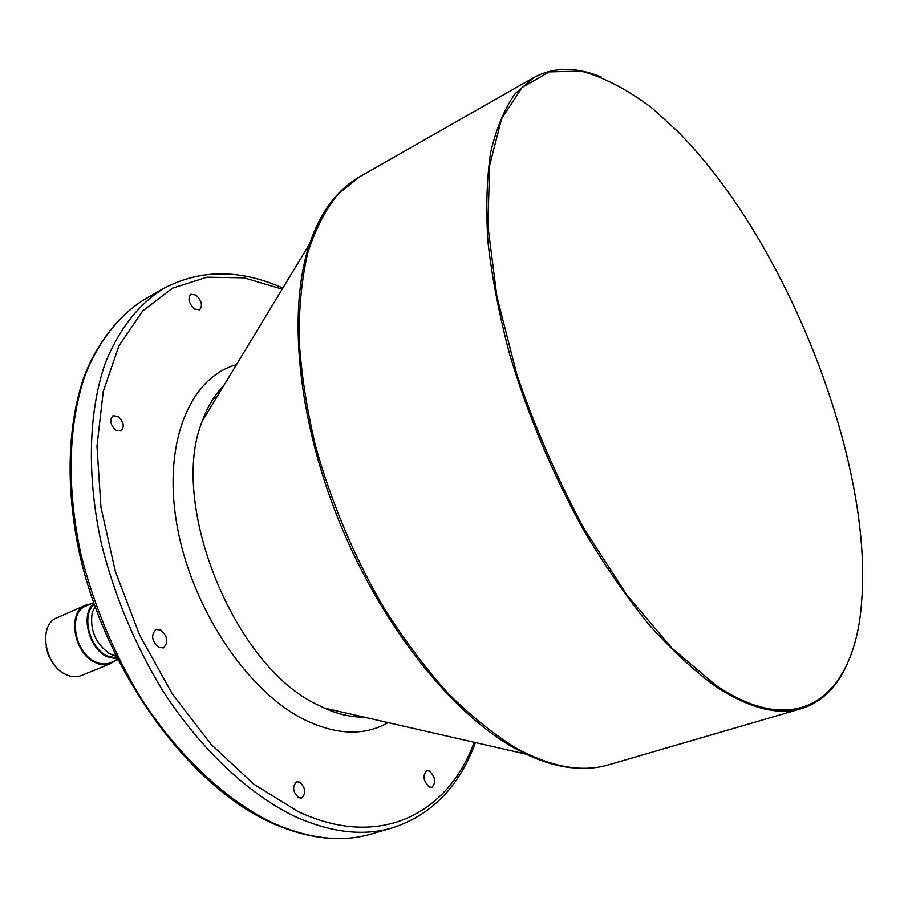 <?xml version="1.0" encoding="UTF-8"?>
<svg xmlns="http://www.w3.org/2000/svg" width="908" height="908" viewBox="0 0 908 908"><rect width="100%" height="100%" fill="white"/><g stroke="black" fill="none" stroke-linecap="round" stroke-linejoin="round"><path stroke-width="1.36" d="M195.992 295.055L190.873 294.215C187.559 298.414 188.773 303.351 194.516 309.015L199.567 309.832C202.915 305.656 201.712 300.73 195.992 295.055M117.904 416.307L112.955 415.75C109.21 420.086 110.254 424.978 116.111 430.392L121.002 430.948C124.771 426.624 123.738 421.743 117.904 416.307M160.693 629.948L155.983 629.516C150.762 634.964 151.715 640.946 158.843 647.461L163.463 647.869C168.706 642.467 167.787 636.485 160.693 629.948M299.663 782.129L296.666 781.822C292.024 786.589 292.716 791.878 298.755 797.712L301.706 798.007C306.371 793.263 305.69 787.974 299.663 782.129M429.484 771.005L426.737 770.642C422.413 775.421 423.23 780.869 429.189 786.986L431.89 787.35C436.237 782.594 435.431 777.146 429.484 771.005M90.811 603.865L85.704 605.148L56.886 617.826C38.057 624.488 44.322 665.394 65.853 674.485C71.369 677.062 76.533 677.413 81.334 675.529L110.481 663.646L114.964 660.865M85.704 605.148C66.965 611.742 73.503 653.147 95.034 662.488C100.561 665.133 105.714 665.519 110.481 663.646M93.569 602.651L86.067 605.954C67.85 612.355 74.206 652.602 95.136 661.694C100.516 664.27 105.521 664.645 110.163 662.817L117.756 659.73M93.83 603.389C80.199 614.149 88.678 648.562 107.133 656.756L117.404 659.026M94.148 604.285C81.107 614.898 89.415 648.04 107.235 655.962L116.984 658.187M95.045 606.828L92.196 612.525C89.676 629.834 95.51 643.613 109.709 653.851L116.065 656.325M601.141 76.908C576.013 66.738 553.653 66.908 534.086 77.418L515.324 93.49C504.621 108.472 496.438 127.949 490.763 151.908C486.733 178.331 485.803 208.431 487.982 242.22C492.022 277.723 499.275 315.201 509.729 354.642C527.979 415.41 552.473 473.67 583.22 529.421C604.149 564.64 625.952 596.25 648.618 624.25C671.375 649.731 693.689 670.433 715.549 686.38C749.134 708.319 777.793 715.72 801.514 708.603C822.682 701.861 838.356 685.915 848.526 660.786M716.162 685.506C800.811 742.676 855.415 693.723 861.613 601.618C873.337 460.22 785.318 238.634 676.88 130.695L652.75 108.665C628.2 89.949 604.376 77.43 581.268 71.108L549.226 71.868L522.032 87.508L501.591 118.71L489.707 165.199L487.857 225.434L496.892 296.541L516.788 374.312C535.141 427.895 557.603 479.424 584.162 528.876L626.985 595.103L671.965 648.187L716.162 685.506M46.172 646.973L48.385 655.462L52.948 662.954M223.686 385.73C214.765 394.73 207.682 406.421 202.45 420.801C168.014 502.272 233.651 665.643 316.881 704.449L324.133 708.002C338.105 714.244 351.43 717.286 364.108 717.138M207.024 413.242L204.822 414.604M216.603 397.432L213.13 398.816M273.092 823.023C309.253 839.003 342.032 842.658 371.429 833.987C341.544 842.772 308.368 839.128 271.923 823.079C189.886 786.657 106.781 674.008 79.779 554.833C65.194 487.596 67.43 423.911 84.455 375.526C98.507 340.716 119.379 314.928 144.837 299.186C119.731 314.713 99.131 340.25 85.238 374.902C68.406 423.094 66.25 486.824 80.937 554.209C93.808 605.636 114.09 654.021 141.762 699.376C179.58 757.295 226.705 800.799 273.092 823.023M282.831 288.074C240.177 269.063 200.566 269.131 163.973 288.29C139.049 303.715 118.642 329.275 104.965 364.051C88.439 412.448 86.6 476.609 101.605 544.596C114.726 596.465 135.201 645.327 163.043 691.181C201.065 749.736 248.281 793.796 294.623 816.371C330.728 832.625 363.37 836.438 392.574 827.824C431.788 814.862 459.391 786.453 475.406 742.574M282.172 289.164L244.07 277.837L206.99 277.201L172.577 288.12L142.624 311.035L118.948 345.789L103.262 391.45L96.974 446.203L100.97 507.402L115.395 571.62L139.639 635.055L172.259 693.825L211.178 744.469L253.945 784.262L297.96 811.468C379.589 850.07 447.928 813.988 474.169 742.29M236.432 364.687C190.317 377.161 162.532 442.207 176.867 524.506C190.93 606.692 246.329 690.318 303.329 719.147C335.892 735.117 364.142 736.275 388.091 722.62M331.556 201.599C322.646 212.949 315.36 226.989 309.696 243.719C287.495 309.106 297.098 417.351 339.081 521.181C381.099 624.976 450.935 712.712 514.393 748.101L525.959 754.128C541.917 761.699 557.069 766.227 571.416 767.725M223.277 386.411C214.56 394.889 207.614 406.353 202.45 420.801L309.696 243.719C320.978 211.553 337.606 189.261 359.568 176.844L338.162 194.051C325.609 209.453 315.507 228.929 307.857 252.492C301.831 278.223 298.914 307.188 299.107 339.365C301.206 373.029 306.609 408.282 315.314 445.124C331.011 501.704 353.587 555.492 383.051 606.487C403.311 638.63 424.762 667.357 447.428 692.634C470.378 715.561 493.226 734.016 515.971 748.022C551.099 767.146 582.005 772.753 608.689 764.82L801.514 708.603M608.689 764.82C584.491 771.959 556.922 768.395 525.959 754.128L324.133 708.002C338.105 714.346 351.169 717.331 363.325 716.957M371.429 833.987L392.574 827.824M359.568 176.844L534.086 77.418M144.837 299.186L163.973 288.29M109.709 653.851L115.781 655.758"/></g></svg>
